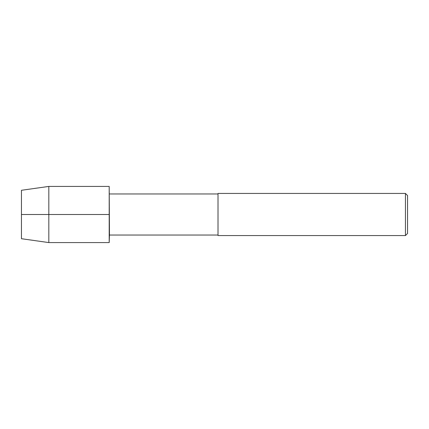 <?xml version="1.0" encoding="UTF-8"?>
<svg xmlns="http://www.w3.org/2000/svg" width="429" height="429" viewBox="0 0 429 429"><rect width="100%" height="100%" fill="white"/><g stroke="black" fill="none" stroke-linecap="round" stroke-linejoin="round"><path stroke-width="0.64" d="M218.012 235.033L109.465 235.033L109.202 186.422L48.82 186.422L21.45 190.283L21.45 238.717L48.82 242.578L48.82 186.422M109.465 235.033L109.202 242.578L109.202 186.422L109.202 242.578L48.82 242.578M218.012 235.559L218.012 193.441L405.443 193.441L405.443 235.559L218.012 235.559M405.443 235.559L407.55 233.456L407.55 195.544L405.443 193.441M21.45 214.5L109.202 214.5M218.012 193.967L109.465 193.967"/></g></svg>
